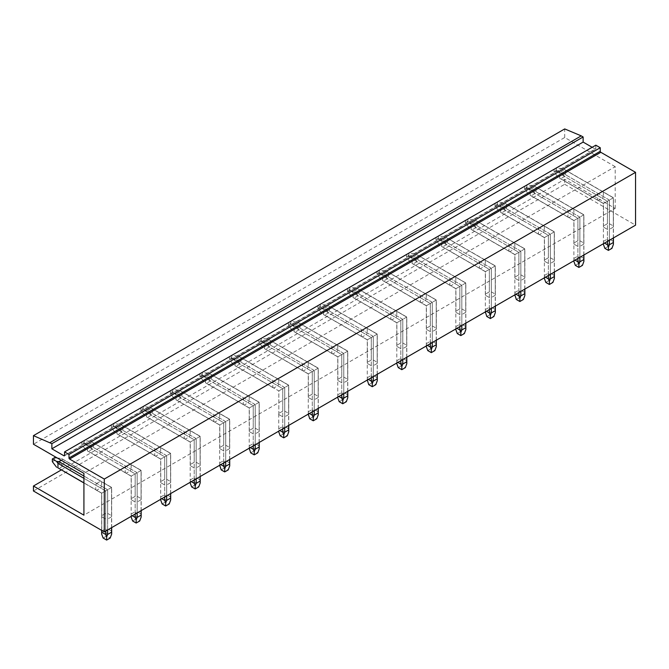 <?xml version="1.0" encoding="UTF-8"?>
<svg xmlns="http://www.w3.org/2000/svg" width="669" height="669" viewBox="0 0 669 669"><rect width="100%" height="100%" fill="white"/><g stroke="black" fill="none" stroke-linecap="round" stroke-linejoin="round"><path stroke-width="0.5" stroke-dasharray="3.35 2.51" d="M61.322 469.931L564.711 179.3L615.187 208.435L83.918 515.155M615.187 208.435L615.187 166.656L83.918 473.376M598.471 200.566A5.009 2.893 -60 0 1 597.927 200.365A5.009 2.893 -60 0 1 597.476 199.998L597.476 195.473A5.009 2.893 -60 0 1 598.471 193.751L603.379 196.586A5.009 2.893 -60 0 1 602.384 198.308L598.471 200.566L603.497 203.468L609.392 200.064L609.392 229.367A5.009 2.893 180 0 1 607.41 229.367L603.497 227.109A5.009 2.893 180 0 1 603.396 226.532A5.009 2.893 180 0 1 603.497 225.963L607.41 223.705A5.009 2.893 180 0 1 609.392 223.705L609.392 200.064L565.598 174.776L563.29 174.592L564.603 176.499L602.384 198.308M598.471 193.751L602.384 191.493A5.009 2.893 -60 0 1 602.928 191.694A5.009 2.893 -60 0 1 603.379 192.062L603.379 196.586M568.951 217.609A5.009 2.893 -60 0 1 568.407 217.408A5.009 2.893 -60 0 1 567.964 217.032L567.964 212.516A5.009 2.893 -60 0 1 568.951 210.794L573.868 213.628A5.009 2.893 -60 0 1 572.873 215.351L568.951 217.609L573.977 220.511L579.881 217.099L579.881 246.409A5.009 2.893 180 0 1 577.891 246.409L573.977 244.152A5.009 2.893 180 0 1 573.877 243.575A5.009 2.893 180 0 1 573.977 243.006L577.891 240.74A5.009 2.893 180 0 1 579.881 240.74L579.881 217.099L536.086 191.819L533.778 191.627L535.091 193.533L572.873 215.351M568.951 210.794L572.873 208.536A5.009 2.893 -60 0 1 573.417 208.736A5.009 2.893 -60 0 1 573.868 209.104L573.868 213.628M539.44 234.652A5.009 2.893 -60 0 1 538.896 234.451A5.009 2.893 -60 0 1 538.445 234.075L538.445 229.551A5.009 2.893 -60 0 1 539.44 227.836L544.349 230.663A5.009 2.893 -60 0 1 543.353 232.386L539.44 234.652L544.466 237.545L550.37 234.142L550.37 263.452A5.009 2.893 180 0 1 548.379 263.452L544.466 261.186A5.009 2.893 180 0 1 544.365 260.617A5.009 2.893 180 0 1 544.466 260.04L548.379 257.782A5.009 2.893 180 0 1 550.37 257.782L550.37 234.142L506.567 208.853L504.259 208.669L505.58 210.576L543.353 232.386M539.44 227.836L543.353 225.57A5.009 2.893 -60 0 1 543.905 225.771A5.009 2.893 -60 0 1 544.349 226.147L544.349 230.663M509.929 251.686A5.009 2.893 -60 0 1 509.377 251.485A5.009 2.893 -60 0 1 508.933 251.118L508.933 246.593A5.009 2.893 -60 0 1 509.929 244.871L514.837 247.706A5.009 2.893 -60 0 1 513.842 249.428L509.929 251.686L514.946 254.588L520.85 251.184L520.85 280.487A5.009 2.893 180 0 1 518.868 280.487L514.946 278.229A5.009 2.893 180 0 1 514.846 277.66A5.009 2.893 180 0 1 514.946 277.083L518.868 274.825A5.009 2.893 180 0 1 520.85 274.825L520.85 251.184L477.056 225.896L474.747 225.712L476.06 227.619L513.842 249.428M509.929 244.871L513.842 242.613A5.009 2.893 -60 0 1 514.386 242.814A5.009 2.893 -60 0 1 514.837 243.182L514.837 247.706M480.409 268.729A5.009 2.893 -60 0 1 479.865 268.528A5.009 2.893 -60 0 1 479.414 268.152L479.414 263.636A5.009 2.893 -60 0 1 480.409 261.913L485.318 264.748A5.009 2.893 -60 0 1 484.323 266.471L480.409 268.729L485.435 271.631L491.339 268.219L491.339 297.529A5.009 2.893 180 0 1 489.348 297.529L485.435 295.272A5.009 2.893 180 0 1 485.334 294.695A5.009 2.893 180 0 1 485.435 294.126L489.348 291.86A5.009 2.893 180 0 1 491.339 291.86L491.339 268.219L447.544 242.939L445.228 242.747L446.549 244.653L484.323 266.471M480.409 261.913L484.323 259.656A5.009 2.893 -60 0 1 484.874 259.856A5.009 2.893 -60 0 1 485.318 260.224L485.318 264.748M450.898 285.772A5.009 2.893 -60 0 1 450.346 285.571A5.009 2.893 -60 0 1 449.903 285.195L449.903 280.671A5.009 2.893 -60 0 1 450.898 278.956L455.806 281.791A5.009 2.893 -60 0 1 454.811 283.505L450.898 285.772L455.924 288.665L461.819 285.262L461.819 314.572A5.009 2.893 180 0 1 459.837 314.572L455.924 312.306A5.009 2.893 180 0 1 455.823 311.737A5.009 2.893 180 0 1 455.924 311.16L459.837 308.902A5.009 2.893 180 0 1 461.819 308.902L461.819 285.262L418.025 259.973L415.717 259.789L417.03 261.696L454.811 283.505M450.898 278.956L454.811 276.69A5.009 2.893 -60 0 1 455.355 276.891A5.009 2.893 -60 0 1 455.806 277.267L455.806 281.791M421.378 302.806A5.009 2.893 -60 0 1 420.834 302.605A5.009 2.893 -60 0 1 420.391 302.237L420.391 297.713A5.009 2.893 -60 0 1 421.378 295.991L426.287 298.826A5.009 2.893 -60 0 1 425.3 300.548L421.378 302.806L426.404 305.708L432.308 302.304L432.308 331.615A5.009 2.893 180 0 1 430.318 331.615L426.404 329.349A5.009 2.893 180 0 1 426.304 328.78A5.009 2.893 180 0 1 426.404 328.203L430.318 325.945A5.009 2.893 180 0 1 432.308 325.945L432.308 302.304L388.513 277.016L386.205 276.832L387.518 278.739L425.3 300.548M421.378 295.991L425.3 293.733A5.009 2.893 -60 0 1 425.844 293.934A5.009 2.893 -60 0 1 426.287 294.31L426.287 298.826M391.867 319.849A5.009 2.893 -60 0 1 391.323 319.648A5.009 2.893 -60 0 1 390.872 319.272L390.872 314.756A5.009 2.893 -60 0 1 391.867 313.033L396.776 315.868A5.009 2.893 -60 0 1 395.78 317.591L391.867 319.849L396.893 322.751L402.797 319.339L402.797 348.649A5.009 2.893 180 0 1 400.806 348.649L396.893 346.391A5.009 2.893 180 0 1 396.792 345.814A5.009 2.893 180 0 1 396.893 345.246L400.806 342.98A5.009 2.893 180 0 1 402.797 342.98L402.797 319.339L358.994 294.059L356.686 293.867L358.007 295.773L395.78 317.591M391.867 313.033L395.78 310.776A5.009 2.893 -60 0 1 396.332 310.976A5.009 2.893 -60 0 1 396.776 311.344L396.776 315.868M362.355 336.892A5.009 2.893 -60 0 1 361.804 336.691A5.009 2.893 -60 0 1 361.36 336.315L361.36 331.791A5.009 2.893 -60 0 1 362.355 330.076L367.264 332.911A5.009 2.893 -60 0 1 366.269 334.625L362.355 336.892L367.373 339.793L373.277 336.382L373.277 365.692A5.009 2.893 180 0 1 371.295 365.692L367.373 363.434A5.009 2.893 180 0 1 367.273 362.857A5.009 2.893 180 0 1 367.373 362.28L371.295 360.022A5.009 2.893 180 0 1 373.277 360.022L373.277 336.382L329.483 311.093L327.174 310.909L328.487 312.816L366.269 334.625M362.355 330.076L366.269 327.81A5.009 2.893 -60 0 1 366.813 328.011A5.009 2.893 -60 0 1 367.264 328.387L367.264 332.911M332.836 353.926A5.009 2.893 -60 0 1 332.292 353.725A5.009 2.893 -60 0 1 331.841 353.357L331.841 348.833A5.009 2.893 -60 0 1 332.836 347.111L337.745 349.946A5.009 2.893 -60 0 1 336.75 351.668L332.836 353.926L337.862 356.828L343.766 353.424L343.766 382.735A5.009 2.893 180 0 1 341.775 382.735L337.862 380.469A5.009 2.893 180 0 1 337.761 379.9A5.009 2.893 180 0 1 337.862 379.323L341.775 377.065A5.009 2.893 180 0 1 343.766 377.065L343.766 353.424L299.971 328.136L297.655 327.952L298.976 329.859L336.75 351.668M332.836 347.111L336.75 344.853A5.009 2.893 -60 0 1 337.301 345.053A5.009 2.893 -60 0 1 337.745 345.43L337.745 349.946M303.325 370.969A5.009 2.893 -60 0 1 302.773 370.768A5.009 2.893 -60 0 1 302.329 370.4L302.329 365.876A5.009 2.893 -60 0 1 303.325 364.153L308.233 366.988A5.009 2.893 -60 0 1 307.238 368.711L303.325 370.969L308.342 373.871L314.246 370.459L314.246 399.769A5.009 2.893 180 0 1 312.264 399.769L308.342 397.511A5.009 2.893 180 0 1 308.25 396.934A5.009 2.893 180 0 1 308.342 396.366L312.264 394.1A5.009 2.893 180 0 1 314.246 394.1L314.246 370.459L270.452 345.179L268.144 344.987L269.456 346.902L307.238 368.711M303.325 364.153L307.238 361.896A5.009 2.893 -60 0 1 307.782 362.096A5.009 2.893 -60 0 1 308.233 362.464L308.233 366.988M273.805 388.012A5.009 2.893 -60 0 1 273.261 387.811A5.009 2.893 -60 0 1 272.818 387.435L272.818 382.919A5.009 2.893 -60 0 1 273.805 381.196L278.714 384.031A5.009 2.893 -60 0 1 277.727 385.745L273.805 388.012L278.831 390.913L284.735 387.502L284.735 416.812A5.009 2.893 180 0 1 282.744 416.812L278.831 414.554A5.009 2.893 180 0 1 278.73 413.977A5.009 2.893 180 0 1 278.831 413.4L282.744 411.142A5.009 2.893 180 0 1 284.735 411.142L284.735 387.502L240.94 362.213L238.632 362.029L239.945 363.936L277.727 385.745M273.805 381.196L277.727 378.93A5.009 2.893 -60 0 1 278.271 379.131A5.009 2.893 -60 0 1 278.714 379.507L278.714 384.031M244.294 405.046A5.009 2.893 -60 0 1 243.75 404.845A5.009 2.893 -60 0 1 243.299 404.477L243.299 399.953A5.009 2.893 -60 0 1 244.294 398.231L249.203 401.066A5.009 2.893 -60 0 1 248.207 402.788L244.294 405.046L249.32 407.948L255.224 404.544L255.224 433.855A5.009 2.893 180 0 1 253.233 433.855L249.32 431.589A5.009 2.893 180 0 1 249.219 431.02A5.009 2.893 180 0 1 249.32 430.443L253.233 428.185A5.009 2.893 180 0 1 255.224 428.185L255.224 404.544L211.421 379.256L209.113 379.072L210.434 380.979L248.207 402.788M244.294 398.231L248.207 395.973A5.009 2.893 -60 0 1 248.759 396.173A5.009 2.893 -60 0 1 249.203 396.55L249.203 401.066M214.782 422.089A5.009 2.893 -60 0 1 214.231 421.888A5.009 2.893 -60 0 1 213.787 421.52L213.787 416.996A5.009 2.893 -60 0 1 214.782 415.273L219.691 418.108A5.009 2.893 -60 0 1 218.696 419.831L214.782 422.089L219.8 424.991L225.704 421.579L225.704 450.889A5.009 2.893 180 0 1 223.714 450.889L219.8 448.631A5.009 2.893 180 0 1 219.7 448.054A5.009 2.893 180 0 1 219.8 447.486L223.714 445.219A5.009 2.893 180 0 1 225.704 445.219L225.704 421.579L181.909 396.299L179.601 396.115L180.914 398.022L218.696 419.831M214.782 415.273L218.696 413.016A5.009 2.893 -60 0 1 219.24 413.216A5.009 2.893 -60 0 1 219.691 413.584L219.691 418.108M185.263 439.132A5.009 2.893 -60 0 1 184.719 438.931A5.009 2.893 -60 0 1 184.268 438.555L184.268 434.039A5.009 2.893 -60 0 1 185.263 432.316L190.172 435.151A5.009 2.893 -60 0 1 189.176 436.874L185.263 439.132L190.289 442.033L196.193 438.621L196.193 467.932A5.009 2.893 180 0 1 194.202 467.932L190.289 465.674A5.009 2.893 180 0 1 190.188 465.097A5.009 2.893 180 0 1 190.289 464.52L194.202 462.262A5.009 2.893 180 0 1 196.193 462.262L196.193 438.621L152.398 413.333L150.082 413.149L151.403 415.056L189.176 436.874M185.263 432.316L189.176 430.05A5.009 2.893 -60 0 1 189.728 430.251A5.009 2.893 -60 0 1 190.172 430.627L190.172 435.151M155.752 456.174A5.009 2.893 -60 0 1 155.2 455.974A5.009 2.893 -60 0 1 154.756 455.597L154.756 451.073A5.009 2.893 -60 0 1 155.752 449.351L160.66 452.185A5.009 2.893 -60 0 1 159.665 453.908L155.752 456.174L160.769 459.068L166.673 455.664L166.673 484.975A5.009 2.893 180 0 1 164.691 484.975L160.769 482.709A5.009 2.893 180 0 1 160.677 482.14A5.009 2.893 180 0 1 160.769 481.563L164.691 479.305A5.009 2.893 180 0 1 166.673 479.305L166.673 455.664L122.879 430.376L120.571 430.192L121.883 432.099L159.665 453.908M155.752 449.351L159.665 447.093A5.009 2.893 -60 0 1 160.209 447.293A5.009 2.893 -60 0 1 160.66 447.67L160.66 452.185M126.232 473.209A5.009 2.893 -60 0 1 125.688 473.008A5.009 2.893 -60 0 1 125.237 472.64L125.237 468.116A5.009 2.893 -60 0 1 126.232 466.393L131.141 469.228A5.009 2.893 -60 0 1 130.154 470.951L126.232 473.209L131.258 476.111L137.162 472.707L137.162 502.009A5.009 2.893 180 0 1 135.171 502.009L131.258 499.751A5.009 2.893 180 0 1 131.157 499.174A5.009 2.893 180 0 1 131.258 498.606L135.171 496.348A5.009 2.893 180 0 1 137.162 496.348L137.162 472.707L93.367 447.419L91.051 447.235L92.372 449.142L130.154 470.951M126.232 466.393L130.154 464.135A5.009 2.893 -60 0 1 130.698 464.336A5.009 2.893 -60 0 1 131.141 464.704L131.141 469.228M96.721 490.252A5.009 2.893 -60 0 1 96.177 490.051A5.009 2.893 -60 0 1 95.726 489.675L95.726 485.159A5.009 2.893 -60 0 1 96.721 483.436L101.629 486.271A5.009 2.893 -60 0 1 100.634 487.994L96.721 490.252L101.747 493.153L107.642 489.741L107.642 519.052A5.009 2.893 180 0 1 105.66 519.052L101.747 516.794A5.009 2.893 180 0 1 101.646 516.217A5.009 2.893 180 0 1 101.747 515.648L105.66 513.382A5.009 2.893 180 0 1 107.642 513.382L107.642 489.741L63.848 464.462L61.54 464.269L62.853 466.176L100.634 487.994M96.721 483.436L100.634 481.178A5.009 2.893 -60 0 1 101.178 481.379A5.009 2.893 -60 0 1 101.629 481.747L101.629 486.271M615.187 166.656L564.711 137.513L33.45 444.233M564.711 137.513L564.711 128.925M592.165 147.297L595.234 149.07L64.559 455.447L595.82 148.727A0.836 0.485 60 0 1 595.234 149.07M595.82 148.727L595.82 145.181M564.711 179.3L564.711 184.276L33.45 490.996M564.711 184.276L635.55 225.169M609.392 223.705L613.314 225.963A5.009 2.893 180 0 1 613.414 226.532A5.009 2.893 180 0 1 613.314 227.109L609.392 229.367M579.881 240.74L583.794 243.006A5.009 2.893 180 0 1 583.895 243.575A5.009 2.893 180 0 1 583.794 244.152L579.881 246.409M550.37 257.782L554.283 260.04A5.009 2.893 180 0 1 554.384 260.617A5.009 2.893 180 0 1 554.283 261.186L550.37 263.452M520.85 274.825L524.764 277.083A5.009 2.893 180 0 1 524.864 277.66A5.009 2.893 180 0 1 524.764 278.229L520.85 280.487M491.339 291.86L495.252 294.126A5.009 2.893 180 0 1 495.353 294.695A5.009 2.893 180 0 1 495.252 295.272L491.339 297.529M461.819 308.902L465.741 311.16A5.009 2.893 180 0 1 465.841 311.737A5.009 2.893 180 0 1 465.741 312.306L461.819 314.572M432.308 325.945L436.221 328.203A5.009 2.893 180 0 1 436.322 328.78A5.009 2.893 180 0 1 436.221 329.349L432.308 331.615M402.797 342.98L406.71 345.246A5.009 2.893 180 0 1 406.811 345.814A5.009 2.893 180 0 1 406.71 346.391L402.797 348.649M373.277 360.022L377.191 362.28A5.009 2.893 180 0 1 377.291 362.857A5.009 2.893 180 0 1 377.191 363.434L373.277 365.692M343.766 377.065L347.679 379.323A5.009 2.893 180 0 1 347.78 379.9A5.009 2.893 180 0 1 347.679 380.469L343.766 382.735M314.246 394.1L318.168 396.366A5.009 2.893 180 0 1 318.26 396.934A5.009 2.893 180 0 1 318.168 397.511L314.246 399.769M284.735 411.142L288.648 413.4A5.009 2.893 180 0 1 288.749 413.977A5.009 2.893 180 0 1 288.648 414.554L284.735 416.812M255.224 428.185L259.137 430.443A5.009 2.893 180 0 1 259.238 431.02A5.009 2.893 180 0 1 259.137 431.589L255.224 433.855M225.704 445.219L229.618 447.486A5.009 2.893 180 0 1 229.718 448.054A5.009 2.893 180 0 1 229.618 448.631L225.704 450.889M196.193 462.262L200.106 464.52A5.009 2.893 180 0 1 200.207 465.097A5.009 2.893 180 0 1 200.106 465.674L196.193 467.932M166.673 479.305L170.595 481.563A5.009 2.893 180 0 1 170.687 482.14A5.009 2.893 180 0 1 170.595 482.709L166.673 484.975M137.162 496.348L141.075 498.606A5.009 2.893 180 0 1 141.176 499.174A5.009 2.893 180 0 1 141.075 499.751L137.162 502.009M107.642 513.382L111.564 515.648A5.009 2.893 180 0 1 111.664 516.217A5.009 2.893 180 0 1 111.564 516.794L107.642 519.052M602.384 191.493L613.314 197.798L609.392 200.064L609.392 240.271M613.314 225.963L613.314 197.798L603.379 192.062M607.41 229.367L607.41 201.21L597.476 195.473M603.497 227.109L603.497 203.468L609.392 200.064L560.689 171.941L558.281 171.699L559.694 173.664L607.41 201.21L607.41 223.705M564.603 176.499L560.689 178.757L597.476 199.998M560.689 178.757L603.497 203.468L603.497 225.963M560.689 171.941L564.603 169.683L613.314 197.798L613.314 227.109M572.873 208.536L583.794 214.841L579.881 217.099L579.881 257.306M583.794 243.006L583.794 214.841L573.868 209.104M577.891 246.409L577.891 218.245L567.964 212.516M573.977 244.152L573.977 220.511L579.881 217.099L531.178 188.984L528.769 188.733L530.183 190.698L577.891 218.245L577.891 240.74M535.091 193.533L531.178 195.8L567.964 217.032M531.178 195.8L573.977 220.511L573.977 243.006M531.178 188.984L535.091 186.718L583.794 214.841L583.794 244.152M543.353 225.57L554.283 231.884L550.37 234.142L550.37 274.349M554.283 260.04L554.283 231.884L544.349 226.147M548.379 263.452L548.379 235.287L538.445 229.551M544.466 261.186L544.466 237.545L550.37 234.142L501.658 206.019L499.25 205.776L500.671 207.741L548.379 235.287L548.379 257.782M505.58 210.576L501.658 212.834L538.445 234.075M501.658 212.834L544.466 237.545L544.466 260.04M501.658 206.019L505.58 203.761L554.283 231.884L554.283 261.186M513.842 242.613L524.764 248.918L520.85 251.184L520.85 291.391M524.764 277.083L524.764 248.918L514.837 243.182M518.868 280.487L518.868 252.33L508.933 246.593M514.946 278.229L514.946 254.588L520.85 251.184L472.147 223.061L469.738 222.819L471.152 224.784L518.868 252.33L518.868 274.825M476.06 227.619L472.147 229.877L508.933 251.118M472.147 229.877L514.946 254.588L514.946 277.083M472.147 223.061L476.06 220.803L524.764 248.918L524.764 278.229M484.323 259.656L495.252 265.961L491.339 268.219L491.339 308.426M495.252 294.126L495.252 265.961L485.318 260.224M489.348 297.529L489.348 269.364L479.414 263.636M485.435 295.272L485.435 271.631L491.339 268.219L442.635 240.104L440.219 239.862L441.64 241.818L489.348 269.364L489.348 291.86M446.549 244.653L442.635 246.92L479.414 268.152M442.635 246.92L485.435 271.631L485.435 294.126M442.635 240.104L446.549 237.838L495.252 265.961L495.252 295.272M454.811 276.69L465.741 283.004L461.819 285.262L461.819 325.469M465.741 311.16L465.741 283.004L455.806 277.267M459.837 314.572L459.837 286.407L449.903 280.671M455.924 312.306L455.924 288.665L461.819 285.262L413.116 257.139L410.707 256.896L412.121 258.861L459.837 286.407L459.837 308.902M417.03 261.696L413.116 263.954L449.903 285.195M413.116 263.954L455.924 288.665L455.924 311.16M413.116 257.139L417.03 254.881L465.741 283.004L465.741 312.306M425.3 293.733L436.221 300.038L432.308 302.304L432.308 342.511M436.221 328.203L436.221 300.038L426.287 294.31M430.318 331.615L430.318 303.45L420.391 297.713M426.404 329.349L426.404 305.708L432.308 302.304L383.605 274.181L381.196 273.939L382.609 275.904L430.318 303.45L430.318 325.945M387.518 278.739L383.605 280.997L420.391 302.237M383.605 280.997L426.404 305.708L426.404 328.203M383.605 274.181L387.518 271.923L436.221 300.038L436.221 329.349M395.78 310.776L406.71 317.081L402.797 319.339L402.797 359.546M406.71 345.246L406.71 317.081L396.776 311.344M400.806 348.649L400.806 320.493L390.872 314.756M396.893 346.391L396.893 322.751L402.797 319.339L354.085 291.224L351.677 290.982L353.098 292.947L400.806 320.493L400.806 342.98M358.007 295.773L354.085 298.039L390.872 319.272M354.085 298.039L396.893 322.751L396.893 345.246M354.085 291.224L358.007 288.958L406.71 317.081L406.71 346.391M366.269 327.81L377.191 334.124L373.277 336.382L373.277 376.588M377.191 362.28L377.191 334.124L367.264 328.387M371.295 365.692L371.295 337.527L361.36 331.791M367.373 363.434L367.373 339.793L373.277 336.382L324.574 308.258L322.165 308.016L323.579 309.981L371.295 337.527L371.295 360.022M328.487 312.816L324.574 315.082L361.36 336.315M324.574 315.082L367.373 339.793L367.373 362.28M324.574 308.258L328.487 306.001L377.191 334.124L377.191 363.434M336.75 344.853L347.679 351.158L343.766 353.424L343.766 393.631M347.679 379.323L347.679 351.158L337.745 345.43M341.775 382.735L341.775 354.57L331.841 348.833M337.862 380.469L337.862 356.828L343.766 353.424L295.062 325.301L292.646 325.059L294.067 327.024L341.775 354.57L341.775 377.065M298.976 329.859L295.062 332.117L331.841 353.357M295.062 332.117L337.862 356.828L337.862 379.323M295.062 325.301L298.976 323.043L347.679 351.158L347.679 380.469M307.238 361.896L318.168 368.201L314.246 370.459L314.246 410.674M318.168 396.366L318.168 368.201L308.233 362.464M312.264 399.769L312.264 371.613L302.329 365.876M308.342 397.511L308.342 373.871L314.246 370.459L265.543 342.344L263.134 342.102L264.548 344.067L312.264 371.613L312.264 394.1M269.456 346.902L265.543 349.159L302.329 370.4M265.543 349.159L308.342 373.871L308.342 396.366M265.543 342.344L269.456 340.078L318.168 368.201L318.168 397.511M277.727 378.93L288.648 385.244L284.735 387.502L284.735 427.708M288.648 413.4L288.648 385.244L278.714 379.507M282.744 416.812L282.744 388.647L272.818 382.919M278.831 414.554L278.831 390.913L284.735 387.502L236.032 359.378L233.623 359.136L235.036 361.101L282.744 388.647L282.744 411.142M239.945 363.936L236.032 366.202L272.818 387.435M236.032 366.202L278.831 390.913L278.831 413.4M236.032 359.378L239.945 357.121L288.648 385.244L288.648 414.554M248.207 395.973L259.137 402.278L255.224 404.544L255.224 444.751M259.137 430.443L259.137 402.278L249.203 396.55M253.233 433.855L253.233 405.69L243.299 399.953M249.32 431.589L249.32 407.948L255.224 404.544L206.512 376.421L204.104 376.179L205.517 378.144L253.233 405.69L253.233 428.185M210.434 380.979L206.512 383.237L243.299 404.477M206.512 383.237L249.32 407.948L249.32 430.443M206.512 376.421L210.434 374.163L259.137 402.278L259.137 431.589M218.696 413.016L229.618 419.321L225.704 421.579L225.704 461.794M229.618 447.486L229.618 419.321L219.691 413.584M223.714 450.889L223.714 422.733L213.787 416.996M219.8 448.631L219.8 424.991L225.704 421.579L177.001 393.464L174.592 393.221L176.006 395.187L223.714 422.733L223.714 445.219M180.914 398.022L177.001 400.279L213.787 421.52M177.001 400.279L219.8 424.991L219.8 447.486M177.001 393.464L180.914 391.206L229.618 419.321L229.618 448.631M189.176 430.05L200.106 436.364L196.193 438.621L196.193 478.828M200.106 464.52L200.106 436.364L190.172 430.627M194.202 467.932L194.202 439.767L184.268 434.039M190.289 465.674L190.289 442.033L196.193 438.621L147.481 410.507L145.073 410.256L146.494 412.221L194.202 439.767L194.202 462.262M151.403 415.056L147.481 417.322L184.268 438.555M147.481 417.322L190.289 442.033L190.289 464.52M147.481 410.507L151.403 408.241L200.106 436.364L200.106 465.674M159.665 447.093L170.595 453.398L166.673 455.664L166.673 495.871M170.595 481.563L170.595 453.398L160.66 447.67M164.691 484.975L164.691 456.81L154.756 451.073M160.769 482.709L160.769 459.068L166.673 455.664L117.97 427.541L115.561 427.299L116.975 429.264L164.691 456.81L164.691 479.305M121.883 432.099L117.97 434.357L154.756 455.597M117.97 434.357L160.769 459.068L160.769 481.563M117.97 427.541L121.883 425.283L170.595 453.398L170.595 482.709M130.154 464.135L141.075 470.441L137.162 472.707L137.162 512.914M141.075 498.606L141.075 470.441L131.141 464.704M135.171 502.009L135.171 473.853L125.237 468.116M131.258 499.751L131.258 476.111L137.162 472.707L88.459 444.584L86.05 444.341L87.463 446.307L135.171 473.853L135.171 496.348M92.372 449.142L88.459 451.399L125.237 472.64M88.459 451.399L131.258 476.111L131.258 498.606M88.459 444.584L92.372 442.326L141.075 470.441L141.075 499.751M100.634 481.178L111.564 487.484L107.642 489.741L107.642 529.948M111.564 515.648L111.564 487.484L101.629 481.747M105.66 519.052L105.66 490.887L95.726 485.159M101.747 516.794L101.747 493.153L107.642 489.741L83.918 476.044M62.853 466.176L58.939 468.442L95.726 489.675M105.66 531.102L105.66 513.382M101.747 530.425L101.747 515.648M61.255 460.289L62.853 459.36L111.564 487.484L111.564 516.794M613.414 244.369L613.314 197.798L607.41 201.21L609.392 200.064L609.392 239.109L608.405 241.476L608.405 246.301L611.943 248.35M564.603 169.683L563.29 168.805L565.598 170.252L565.598 174.776M613.314 238.005L613.314 197.798L565.598 170.252M613.414 226.532L613.414 197.74L563.29 168.805L556.449 167.911L556.449 170.637L563.29 174.592M558.281 171.699L554.091 169.274L556.449 167.911M603.396 226.532L603.396 203.527L558.281 177.477L554.091 172L556.449 170.637M554.091 172L554.091 169.274M559.694 178.18L559.694 173.664M607.41 241.417L607.41 201.21L607.41 239.109L608.405 241.476M603.497 241.367L607.41 239.109M613.314 241.367L609.392 239.109M603.497 242.513L604.5 243.098M604.86 248.35L608.405 246.301M583.895 261.403L583.794 214.841L577.891 218.245L579.881 217.099L579.881 256.143L578.886 258.518L578.886 263.343L582.431 265.384M535.091 186.718L533.778 185.848L536.086 187.295L536.086 191.819M583.794 255.048L583.794 214.841L536.086 187.295M583.895 243.575L583.895 214.782L533.778 185.848L526.938 184.953L526.938 187.68L533.778 191.627M528.769 188.733L524.571 186.317L526.938 184.953M573.877 243.575L573.877 220.569L528.769 194.52L524.571 189.043L526.938 187.68M524.571 189.043L524.571 186.317M530.183 195.223L530.183 190.698M577.891 258.46L577.891 218.245L577.891 256.143L578.886 258.518M573.977 258.41L577.891 256.143M583.794 258.41L579.881 256.143M573.977 259.555L574.989 260.132M575.348 265.384L578.886 263.343M554.384 278.446L554.283 231.884L548.379 235.287L550.37 234.142L550.37 273.186L549.374 275.553L549.374 280.386L552.912 282.427M505.58 203.761L504.259 202.883L506.567 204.338L506.567 208.853M554.283 272.091L554.283 231.884L506.567 204.338M554.384 260.617L554.384 231.825L504.259 202.883L497.418 201.996L497.418 204.722L504.259 208.669M499.25 205.776L495.06 203.359L497.418 201.996M544.365 260.617L544.365 237.604L499.25 211.563L495.06 206.085L497.418 204.722M495.06 206.085L495.06 203.359M500.671 212.265L500.671 207.741M548.379 275.494L548.379 235.287L548.379 273.186L549.374 275.553M544.466 275.444L548.379 273.186M554.283 275.444L550.37 273.186M544.466 276.598L545.469 277.175M545.829 282.427L549.374 280.386M524.864 295.489L524.764 248.918L518.868 252.33L520.85 251.184L520.85 290.229L519.855 292.596L519.855 297.421L523.401 299.469M476.06 220.803L474.747 219.925L477.056 221.372L477.056 225.896M524.764 289.125L524.764 248.918L477.056 221.372M524.864 277.66L524.864 248.86L474.747 219.925L467.907 219.031L467.907 221.757L474.747 225.712M469.738 222.819L465.549 220.394L467.907 219.031M514.846 277.66L514.846 254.646L469.738 228.597L465.549 223.12L467.907 221.757M465.549 223.12L465.549 220.394M471.152 229.3L471.152 224.784M518.868 292.537L518.868 252.33L518.868 290.229L519.855 292.596M514.946 292.487L518.868 290.229M524.764 292.487L520.85 290.229M514.946 293.632L515.958 294.218M516.317 299.469L519.855 297.421M495.353 312.523L495.252 265.961L489.348 269.364L491.339 268.219L491.339 307.263L490.344 309.638L490.344 314.463L493.889 316.504M446.549 237.838L445.228 236.968L447.544 238.415L447.544 242.939M495.252 306.168L495.252 265.961L447.544 238.415M495.353 294.695L495.353 265.902L445.228 236.968L438.396 236.073L438.396 238.8L445.228 242.747M440.219 239.862L436.029 237.436L438.396 236.073M485.334 294.695L485.334 271.689L440.219 245.64L436.029 240.163L438.396 238.8M436.029 240.163L436.029 237.436M441.64 246.343L441.64 241.818M489.348 309.58L489.348 269.364L489.348 307.263L490.344 309.638M485.435 309.53L489.348 307.263M495.252 309.53L491.339 307.263M485.435 310.675L486.438 311.252M486.798 316.504L490.344 314.463M465.841 329.566L465.741 283.004L459.837 286.407L461.819 285.262L461.819 324.306L460.832 326.673L460.832 331.506L464.37 333.547M417.03 254.881L415.717 254.003L418.025 255.458L418.025 259.973M465.741 323.211L465.741 283.004L418.025 255.458M465.841 311.737L465.841 282.945L415.717 254.003L408.876 253.116L408.876 255.842L415.717 259.789M410.707 256.896L406.518 254.479L408.876 253.116M455.823 311.737L455.823 288.724L410.707 262.683L406.518 257.205L408.876 255.842M406.518 257.205L406.518 254.479M412.121 263.385L412.121 258.861M459.837 326.614L459.837 286.407L459.837 324.306L460.832 326.673M455.924 326.564L459.837 324.306M465.741 326.564L461.819 324.306M455.924 327.718L456.927 328.295M457.287 333.547L460.832 331.506M436.322 346.609L436.221 300.038L430.318 303.45L432.308 302.304L432.308 341.349L431.313 343.715L431.313 348.541L434.858 350.589M387.518 271.923L386.205 271.045L388.513 272.492L388.513 277.016M436.221 340.245L436.221 300.038L388.513 272.492M436.322 328.78L436.322 299.98L386.205 271.045L379.365 270.151L379.365 272.885L386.205 276.832M381.196 273.939L376.998 271.514L379.365 270.151M426.304 328.78L426.304 305.766L381.196 279.726L376.998 274.248L379.365 272.885M376.998 274.248L376.998 271.514M382.609 280.428L382.609 275.904M430.318 343.657L430.318 303.45L430.318 341.349L431.313 343.715M426.404 343.607L430.318 341.349M436.221 343.607L432.308 341.349M426.404 344.752L427.416 345.338M427.775 350.589L431.313 348.541M406.811 363.643L406.71 317.081L400.806 320.493L402.797 319.339L402.797 358.383L401.801 360.758L401.801 365.583L405.339 367.632M358.007 288.958L356.686 288.088L358.994 289.535L358.994 294.059M406.71 357.288L406.71 317.081L358.994 289.535M406.811 345.814L406.811 317.022L356.686 288.088L349.845 287.193L349.845 289.92L356.686 293.867M351.677 290.982L347.487 288.556L349.845 287.193M396.792 345.814L396.792 322.809L351.677 296.76L347.487 291.283L349.845 289.92M347.487 291.283L347.487 288.556M353.098 297.462L353.098 292.947M400.806 360.7L400.806 320.493L400.806 358.383L401.801 360.758M396.893 360.65L400.806 358.383M406.71 360.65L402.797 358.383M396.893 361.795L397.896 362.372M398.256 367.632L401.801 365.583M377.291 380.686L377.191 334.124L371.295 337.527L373.277 336.382L373.277 375.426L372.282 377.793L372.282 382.626L375.827 384.667M328.487 306.001L327.174 305.123L329.483 306.578L329.483 311.093M377.191 374.331L377.191 334.124L329.483 306.578M377.291 362.857L377.291 334.065L327.174 305.123L320.334 304.236L320.334 306.962L327.174 310.909M322.165 308.016L317.976 305.599L320.334 304.236M367.273 362.857L367.273 339.844L322.165 313.803L317.976 308.325L320.334 306.962M317.976 308.325L317.976 305.599M323.579 314.505L323.579 309.981M371.295 377.734L371.295 337.527L371.295 375.426L372.282 377.793M367.373 377.684L371.295 375.426M377.191 377.684L373.277 375.426M367.373 378.838L368.385 379.415M368.744 384.667L372.282 382.626M347.78 397.729L347.679 351.158L341.775 354.57L343.766 353.424L343.766 392.469L342.771 394.835L342.771 399.661L346.308 401.709M298.976 323.043L297.655 322.165L299.971 323.612L299.971 328.136M347.679 391.373L347.679 351.158L299.971 323.612M347.78 379.9L347.78 351.1L297.655 322.165L290.814 321.279L290.814 324.005L297.655 327.952M292.646 325.059L288.456 322.642L290.814 321.279M337.761 379.9L337.761 356.886L292.646 330.846L288.456 325.368L290.814 324.005M288.456 325.368L288.456 322.642M294.067 331.548L294.067 327.024M341.775 394.777L341.775 354.57L341.775 392.469L342.771 394.835M337.862 394.727L341.775 392.469M347.679 394.727L343.766 392.469M337.862 395.872L338.865 396.458M339.225 401.709L342.771 399.661M318.26 414.772L318.168 368.201L312.264 371.613L314.246 370.459L314.246 409.503L313.259 411.878L313.259 416.703L316.797 418.752M269.456 340.078L268.144 339.208L270.452 340.655L270.452 345.179M318.168 408.408L318.168 368.201L270.452 340.655M318.26 396.934L318.26 368.142L268.144 339.208L261.303 338.313L261.303 341.039L268.144 344.987M263.134 342.102L258.945 339.676L261.303 338.313M308.25 396.934L308.25 373.929L263.134 347.88L258.945 342.403L261.303 341.039M258.945 342.403L258.945 339.676M264.548 348.582L264.548 344.067M312.264 411.82L312.264 371.613L312.264 409.503L313.259 411.878M308.342 411.769L312.264 409.503M318.168 411.769L314.246 409.503M308.342 412.915L309.354 413.501M309.714 418.752L313.259 416.703M288.749 431.806L288.648 385.244L282.744 388.647L284.735 387.502L284.735 426.546L283.74 428.913L283.74 433.746L287.285 435.787M239.945 357.121L238.632 356.251L240.94 357.698L240.94 362.213M288.648 425.451L288.648 385.244L240.94 357.698M288.749 413.977L288.749 385.185L238.632 356.251L231.792 355.356L231.792 358.082L238.632 362.029M233.623 359.136L229.425 356.719L231.792 355.356M273.261 387.811L233.623 364.923L229.425 359.445L231.792 358.082M229.425 359.445L229.425 356.719M235.036 365.625L235.036 361.101M282.744 428.854L282.744 388.647L282.744 426.546L283.74 428.913M278.831 428.804L282.744 426.546M288.648 428.804L284.735 426.546M278.831 429.958L279.843 430.535M280.202 435.787L283.74 433.746M259.238 448.849L259.137 402.278L253.233 405.69L255.224 404.544L255.224 443.589L254.228 445.955L254.228 450.781L257.766 452.829M210.434 374.163L209.113 373.285L211.421 374.732L211.421 379.256M259.137 442.493L259.137 402.278L211.421 374.732M259.238 431.02L259.238 402.228L209.113 373.285L202.272 372.399L202.272 375.125L209.113 379.072M204.104 376.179L199.914 373.762L202.272 372.399M249.219 431.02L249.219 408.006L204.104 381.966L199.914 376.488L202.272 375.125M199.914 376.488L199.914 373.762M205.517 382.668L205.517 378.144M253.233 445.897L253.233 405.69L253.233 443.589L254.228 445.955M249.32 445.847L253.233 443.589M259.137 445.847L255.224 443.589M249.32 446.992L250.323 447.578M250.683 452.829L254.228 450.781M229.718 465.892L229.618 419.321L223.714 422.733L225.704 421.579L225.704 460.632L224.709 462.998L224.709 467.823L228.254 469.872M180.914 391.206L179.601 390.328L181.909 391.775L181.909 396.299M229.618 459.528L229.618 419.321L181.909 391.775M229.718 448.054L229.718 419.262L179.601 390.328L172.761 389.433L172.761 392.159L179.601 396.115M174.592 393.221L170.394 390.796L172.761 389.433M219.7 448.054L219.7 425.049L174.592 399L170.394 393.523L172.761 392.159M170.394 393.523L170.394 390.796M176.006 399.702L176.006 395.187M223.714 462.94L223.714 422.733L223.714 460.632L224.709 462.998M219.8 462.889L223.714 460.632M229.618 462.889L225.704 460.632M219.8 464.035L220.812 464.621M221.171 469.872L224.709 467.823M200.207 482.926L200.106 436.364L194.202 439.767L196.193 438.621L196.193 477.666L195.197 480.033L195.197 484.866L198.735 486.907M151.403 408.241L150.082 407.371L152.398 408.818L152.398 413.333M200.106 476.571L200.106 436.364L152.398 408.818M200.207 465.097L200.207 436.305L150.082 407.371L143.241 406.476L143.241 409.202L150.082 413.149M145.073 410.256L140.883 407.839L143.241 406.476M190.188 465.097L190.188 442.092L145.073 416.043L140.883 410.565L143.241 409.202M140.883 410.565L140.883 407.839M146.494 416.745L146.494 412.221M194.202 479.982L194.202 439.767L194.202 477.666L195.197 480.033M190.289 479.932L194.202 477.666M200.106 479.932L196.193 477.666M190.289 481.078L191.292 481.655M191.652 486.907L195.197 484.866M170.687 499.969L170.595 453.398L164.691 456.81L166.673 455.664L166.673 494.709L165.678 497.075L165.678 501.909L169.224 503.949M121.883 425.283L120.571 424.405L122.879 425.86L122.879 430.376M170.595 493.613L170.595 453.398L122.879 425.86M170.687 482.14L170.687 453.348L120.571 424.405L113.73 423.519L113.73 426.245L120.571 430.192M115.561 427.299L111.372 424.882L113.73 423.519M160.677 482.14L160.677 459.126L115.561 433.086L111.372 427.608L113.73 426.245M111.372 427.608L111.372 424.882M116.975 433.788L116.975 429.264M164.691 497.017L164.691 456.81L164.691 494.709L165.678 497.075M160.769 496.967L164.691 494.709M170.595 496.967L166.673 494.709M160.769 498.112L161.781 498.698M162.141 503.949L165.678 501.909M141.176 517.012L141.075 470.441L135.171 473.853L137.162 472.707L137.162 511.752L136.167 514.118L136.167 518.943L139.712 520.992M92.372 442.326L91.051 441.448L93.367 442.895L93.367 447.419M141.075 510.648L141.075 470.441L93.367 442.895M141.176 499.174L141.176 470.382L91.051 441.448L84.219 440.553L84.219 443.279L91.051 447.235M86.05 444.341L81.852 441.916L84.219 440.553M131.157 499.174L131.157 476.169L86.05 450.12L81.852 444.642L84.219 443.279M81.852 444.642L81.852 441.916M87.463 450.822L87.463 446.307M135.171 514.06L135.171 473.853L135.171 511.752L136.167 514.118M131.258 514.009L135.171 511.752M141.075 514.009L137.162 511.752M131.258 515.155L132.261 515.74M132.629 520.992L136.167 518.943M111.664 534.046L111.564 487.484L105.66 490.887L83.918 478.343M62.853 459.36L61.54 458.491L63.848 459.938L63.848 464.462M111.564 527.69L111.564 487.484L63.848 459.938M54.699 457.596L54.699 460.322L61.54 464.269M111.664 516.217L111.664 487.425L61.54 458.491L57.141 457.914M83.918 482.859L101.747 493.153L101.747 531.052L105.66 528.786L105.66 490.887L107.642 489.741L107.642 528.786L106.655 531.161L106.655 535.986L110.193 538.027M58.939 468.442L56.53 467.163M52.341 461.685L54.699 460.322M105.66 528.786L106.655 531.161M111.564 531.052L107.642 528.786M101.747 531.052L101.646 534.046M103.11 538.027L106.655 535.986M64.383 455.832L595.653 149.112M613.414 237.947L613.414 197.74L602.928 191.694M603.396 243.733L603.396 203.527L597.927 200.365M583.895 254.989L583.895 214.782L573.417 208.736M573.877 260.776L573.877 220.569L568.407 217.408M554.384 272.032L554.384 231.825L543.905 225.771M544.365 277.811L544.365 237.604L538.896 234.451M524.864 289.075L524.864 248.86L514.386 242.814M514.846 294.853L514.846 254.646L509.377 251.485M495.353 306.109L495.353 265.902L484.874 259.856M485.334 311.896L485.334 271.689L479.865 268.528M465.841 323.152L465.841 282.945L455.355 276.891M455.823 328.939L455.823 288.724L450.346 285.571M436.322 340.195L436.322 299.98L425.844 293.934M426.304 345.973L426.304 305.766L420.834 302.605M406.811 357.229L406.811 317.022L396.332 310.976M396.792 363.016L396.792 322.809L391.323 319.648M377.291 374.272L377.291 334.065L366.813 328.011M367.273 380.059L367.273 339.844L361.804 336.691M347.78 391.315L347.78 351.1L337.301 345.053M337.761 397.093L337.761 356.886L332.292 353.725M318.26 408.349L318.26 368.142L307.782 362.096M308.25 414.136L308.25 373.929L302.773 370.768M288.749 425.392L288.749 385.185L278.271 379.131M278.73 413.977L278.73 431.179M259.238 442.435L259.238 402.228L248.759 396.173M249.219 448.213L249.219 408.006L243.75 404.845M229.718 459.469L229.718 419.262L219.24 413.216M219.7 465.256L219.7 425.049L214.231 421.888M200.207 476.512L200.207 436.305L189.728 430.251M190.188 482.299L190.188 442.092L184.719 438.931M170.687 493.555L170.687 453.348L160.209 447.293M160.677 499.333L160.677 459.126L155.2 455.974M141.176 510.589L141.176 470.382L130.698 464.336M131.157 516.376L131.157 476.169L125.688 473.008M111.664 527.632L111.664 487.425L101.178 481.379M101.646 516.217L101.646 493.212L96.177 490.051M101.646 530.366L101.646 493.212L83.918 482.976"/><path stroke-width="1" d="M61.322 469.931L33.45 486.02L83.918 515.155L83.918 473.376L33.45 444.233L33.45 435.644L51.864 443.689L51.864 448.807L63.965 455.79A0.836 0.485 60 0 0 64.559 455.447L64.559 451.901L68.982 454.46L68.982 458.006A0.836 0.485 60 0 0 69.576 459.026L104.289 479.063L104.289 531.888L635.55 225.169L635.55 172.343L104.289 479.063M49.974 442.602L581.244 135.874L564.711 128.925L33.45 435.644M581.244 135.874L583.134 136.969L51.864 443.689M583.134 136.969L583.134 142.079L51.864 448.807M583.134 142.079L592.165 147.297M68.982 454.46L600.252 147.74L595.82 145.181L64.559 451.901M600.252 147.74L600.252 151.286L68.982 458.006M69.576 459.026L600.837 152.306A0.836 0.485 60 0 1 600.252 151.286M600.837 152.306L635.55 172.343M33.45 486.02L33.45 490.996L104.289 531.888M613.314 238.005L613.314 242.513L609.392 244.77L608.405 247.254L607.41 244.77L607.41 241.417M609.392 240.271L609.392 244.77M613.314 242.513L613.414 244.369L611.943 248.35L608.405 250.39L604.86 248.35L603.396 244.369M604.5 243.098L607.41 244.77M608.405 247.254L608.405 250.39M583.794 255.048L583.794 259.555L579.881 261.813L578.886 264.297L577.891 261.813L577.891 258.46M579.881 257.306L579.881 261.813M583.794 259.555L583.895 261.403L582.431 265.384L578.886 267.433L575.348 265.384L573.877 261.403M574.989 260.132L577.891 261.813M578.886 264.297L578.886 267.433M554.283 272.091L554.283 276.598L550.37 278.856L549.374 281.34L548.379 278.856L548.379 275.494M550.37 274.349L550.37 278.856M554.283 276.598L554.384 278.446L552.912 282.427L549.374 284.476L545.829 282.427L544.365 278.446M545.469 277.175L548.379 278.856M549.374 281.34L549.374 284.476M524.764 289.125L524.764 293.632L520.85 295.899L519.855 298.382L518.868 295.899L518.868 292.537M520.85 291.391L520.85 295.899M524.764 293.632L524.864 295.489L523.401 299.469L519.855 301.51L516.317 299.469L514.862 294.853M515.958 294.218L518.868 295.899M519.855 298.382L519.855 301.51M495.252 306.168L495.252 310.675L491.339 312.933L490.344 315.417L489.348 312.933L489.348 309.58M491.339 308.426L491.339 312.933M495.252 310.675L495.353 312.523L493.889 316.504L490.344 318.553L486.798 316.504L485.343 311.888M486.438 311.252L489.348 312.933M490.344 315.417L490.344 318.553M465.741 323.211L465.741 327.718L461.819 329.976L460.832 332.46L459.837 329.976L459.837 326.614M461.819 325.469L461.819 329.976M465.741 327.718L465.841 329.566L464.37 333.547L460.832 335.595L457.287 333.547L455.823 329.566M456.927 328.295L459.837 329.976M460.832 332.46L460.832 335.595M436.221 340.245L436.221 344.752L432.308 347.019L431.313 349.502L430.318 347.019L430.318 343.657M432.308 342.511L432.308 347.019M436.221 344.752L436.322 346.609L434.858 350.589L431.313 352.63L427.775 350.589L426.304 346.609M427.416 345.338L430.318 347.019M431.313 349.502L431.313 352.63M406.71 357.288L406.71 361.795L402.797 364.053L401.801 366.537L400.806 364.053L400.806 360.7M402.797 359.546L402.797 364.053M406.71 361.795L406.811 363.643L405.339 367.632L401.801 369.673L398.256 367.632L396.792 363.643M397.896 362.372L400.806 364.053M401.801 366.537L401.801 369.673M377.191 374.331L377.191 378.838L373.277 381.096L372.282 383.58L371.295 381.096L371.295 377.734M373.277 376.588L373.277 381.096M377.191 378.838L377.291 380.686L375.827 384.667L372.282 386.715L368.744 384.667L367.289 380.051M368.385 379.415L371.295 381.096M372.282 383.58L372.282 386.715M347.679 391.373L347.679 395.872L343.766 398.139L342.771 400.622L341.775 398.139L341.775 394.777M343.766 393.631L343.766 398.139M347.679 395.872L347.78 397.729L346.308 401.709L342.771 403.75L339.225 401.709L337.761 397.729M338.865 396.458L341.775 398.139M342.771 400.622L342.771 403.75M318.168 408.408L318.168 412.915L314.246 415.173L313.259 417.657L312.264 415.173L312.264 411.82M314.246 410.674L314.246 415.173M318.168 412.915L318.26 414.772L316.797 418.752L313.259 420.793L309.714 418.752L308.258 414.128M309.354 413.501L312.264 415.173M313.259 417.657L313.259 420.793M288.648 425.451L288.648 429.958L284.735 432.216L283.74 434.699L282.744 432.216L282.744 428.854M284.735 427.708L284.735 432.216M288.648 429.958L288.749 431.806L287.285 435.787L283.74 437.835L280.202 435.787L278.73 431.806M279.843 430.535L282.744 432.216M283.74 434.699L283.74 437.835M259.137 442.493L259.137 446.992L255.224 449.259L254.228 451.742L253.233 449.259L253.233 445.897M255.224 444.751L255.224 449.259M259.137 446.992L259.238 448.849L257.766 452.829L254.228 454.87L250.683 452.829L249.228 448.213M250.323 447.578L253.233 449.259M254.228 451.742L254.228 454.87M229.618 459.528L229.618 464.035L225.704 466.293L224.709 468.777L223.714 466.293L223.714 462.94M225.704 461.794L225.704 466.293M229.618 464.035L229.718 465.892L228.254 469.872L224.709 471.913L221.171 469.872L219.708 465.248M220.812 464.621L223.714 466.293M224.709 468.777L224.709 471.913M200.106 476.571L200.106 481.078L196.193 483.336L195.197 485.819L194.202 483.336L194.202 479.982M196.193 478.828L196.193 483.336M200.106 481.078L200.207 482.926L198.735 486.907L195.197 488.955L191.652 486.907L190.188 482.926M191.292 481.655L194.202 483.336M195.197 485.819L195.197 488.955M170.595 493.613L170.595 498.112L166.673 500.379L165.678 502.862L164.691 500.379L164.691 497.017M166.673 495.871L166.673 500.379M170.595 498.112L170.687 499.969L169.224 503.949L165.678 505.998L162.141 503.949L160.677 499.969M161.781 498.698L164.691 500.379M165.678 502.862L165.678 505.998M141.075 510.648L141.075 515.155L137.162 517.413L136.167 519.897L135.171 517.413L135.171 514.06M137.162 512.914L137.162 517.413M141.075 515.155L141.176 517.012L139.712 520.992L136.167 523.033L132.629 520.992L131.157 517.012M132.261 515.74L135.171 517.413M136.167 519.897L136.167 523.033M61.255 460.289L58.939 461.627L83.918 476.044M57.141 457.914L54.699 457.596L52.341 458.959L56.53 461.376L57.944 463.341L83.918 478.343M58.939 461.627L56.53 461.376M83.918 482.859L57.944 467.865L57.944 463.341M83.918 482.976L57.944 467.865M56.53 467.163L52.341 461.685L52.341 458.959M111.564 527.69L111.564 532.198L107.642 534.456L106.655 536.939L105.66 534.456L105.66 531.102M107.642 529.948L107.642 534.456M111.564 532.198L111.664 534.046L110.193 538.027L106.655 540.075L103.11 538.027L101.646 534.046L101.747 530.425M101.747 532.198L105.66 534.456M106.655 536.939L106.655 540.075M64.559 455.447L63.965 455.79M613.414 244.369L613.414 237.947M583.895 261.403L583.895 254.989M554.384 278.446L554.384 272.032M524.864 295.489L524.864 289.075M514.846 295.489L514.846 294.853M495.353 312.523L495.353 306.109M485.334 312.523L485.334 311.896M465.841 329.566L465.841 323.152M436.322 346.609L436.322 340.195M406.811 363.643L406.811 357.229M377.291 380.686L377.291 374.272M367.273 380.686L367.273 380.059M347.78 397.729L347.78 391.315M318.26 414.772L318.26 408.349M308.25 414.772L308.25 414.136M288.749 431.806L288.749 425.392M259.238 448.849L259.238 442.435M249.219 448.849L249.219 448.213M229.718 465.892L229.718 459.469M219.7 465.892L219.7 465.256M200.207 482.926L200.207 476.512M170.687 499.969L170.687 493.555M141.176 517.012L141.176 510.589M111.664 534.046L111.664 527.632M101.646 534.046L101.646 530.366"/></g></svg>
